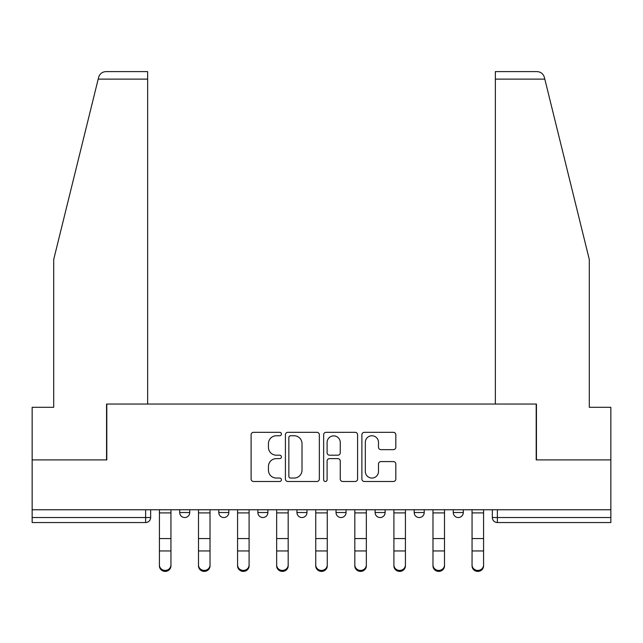 <?xml version="1.0" encoding="UTF-8"?>
<svg xmlns="http://www.w3.org/2000/svg" width="643" height="643" viewBox="0 0 643 643"><rect width="100%" height="100%" fill="white"/><g stroke="black" fill="none" stroke-linecap="round" stroke-linejoin="round"><path stroke-width="0.96" d="M281.417 434.033A1.72 1.72 0 0 0 279.697 432.313L253.567 432.313A2.459 2.459 0 0 0 251.108 434.772L251.108 479.035A2.459 2.459 0 0 0 253.567 481.494L279.697 481.494A1.72 1.72 0 0 0 281.417 479.774A1.72 1.72 0 0 0 279.697 478.054L276.313 478.054A7.869 7.869 0 0 1 268.444 470.186L268.444 466.496A7.869 7.869 0 0 1 276.313 458.628L279.697 458.628A1.72 1.72 0 0 0 281.417 456.908A1.72 1.72 0 0 0 279.697 455.188L276.313 455.188A7.869 7.869 0 0 1 268.444 447.319L268.444 443.63A7.869 7.869 0 0 1 276.313 435.761L279.697 435.761A1.72 1.72 0 0 0 281.417 434.033M336.032 512.519L336.032 509.762L336.032 512.519A5.007 5.007 0 0 0 341.039 517.535A5.007 5.007 0 0 1 336.032 512.519L346.055 512.519A5.007 5.007 0 0 1 341.039 517.535M257.867 509.762L257.867 512.519L267.89 512.519A5.007 5.007 0 0 1 262.874 517.535A5.007 5.007 0 0 1 257.867 512.519L257.867 509.762M218.789 512.519L218.789 509.762L218.789 512.519A5.007 5.007 0 0 0 223.796 517.535A5.007 5.007 0 0 1 218.789 512.519L228.812 512.519A5.007 5.007 0 0 1 223.796 517.535A5.007 5.007 0 0 0 228.812 512.519A5.007 5.007 0 0 1 223.796 517.535M179.702 512.519L179.702 509.762L179.702 512.519A5.007 5.007 0 0 0 184.718 517.535A5.007 5.007 0 0 1 179.702 512.519L189.725 512.519A5.007 5.007 0 0 1 184.718 517.535A5.007 5.007 0 0 0 189.725 512.519A5.007 5.007 0 0 1 184.718 517.535M393.363 449.65A2.459 2.459 0 0 0 395.823 447.19L395.823 434.772A2.459 2.459 0 0 0 393.363 432.313L364.348 432.313A2.459 2.459 0 0 0 361.888 434.772L361.888 479.035A2.459 2.459 0 0 0 364.348 481.494L393.363 481.494A2.459 2.459 0 0 0 395.823 479.035L395.823 464.037A2.459 2.459 0 0 0 393.363 461.578L380.945 461.578A2.459 2.459 0 0 0 378.486 464.037L378.486 471.472A6.575 6.575 0 0 1 371.911 478.054A6.575 6.575 0 0 1 365.328 471.472L365.328 442.336A6.575 6.575 0 0 1 371.911 435.761A6.575 6.575 0 0 1 378.486 442.336L378.486 447.19A2.459 2.459 0 0 0 380.945 449.65L393.363 449.65M98.186 79.121L98.628 77.321C99.769 73.768 102.205 71.863 105.926 71.606L147.641 71.606L147.641 79.121L98.186 79.121L53.699 259.499L53.699 407.3L32.15 407.3L32.15 459.914L106.802 459.914L106.802 404.045L536.198 404.045L536.198 459.914L610.85 459.914L610.85 509.762L32.15 509.762L32.15 517.535L150.647 517.535L150.647 509.762M147.641 79.121L147.641 404.045L106.553 404.045L106.553 459.914L32.15 459.914L32.15 509.762M319.346 434.772A2.459 2.459 0 0 0 316.886 432.313L287.871 432.313A2.459 2.459 0 0 0 285.412 434.772L285.412 479.035A2.459 2.459 0 0 0 287.871 481.494L316.886 481.494A2.459 2.459 0 0 0 319.346 479.035L319.346 434.772M326.114 432.313L355.129 432.313A2.459 2.459 0 0 1 357.588 434.772L357.588 479.035A2.459 2.459 0 0 1 355.129 481.494L342.711 481.494A2.459 2.459 0 0 1 340.251 479.035L340.251 461.087A2.459 2.459 0 0 0 337.792 458.628L329.554 458.628A2.459 2.459 0 0 0 327.094 461.087L327.094 479.774A1.72 1.72 0 0 1 325.374 481.494A1.72 1.72 0 0 1 323.654 479.774L323.654 434.772A2.459 2.459 0 0 1 326.114 432.313M492.353 509.762L492.353 517.535L610.85 517.535L610.85 522.542L497.369 522.542A5.007 5.007 0 0 1 492.353 517.535L492.353 509.762M610.85 509.762L610.85 517.535M150.647 517.535A5.007 5.007 0 0 1 145.631 522.542A5.007 5.007 0 0 0 150.647 517.535A5.007 5.007 0 0 1 145.631 522.542L32.15 522.542L32.15 517.535M463.298 509.762L463.298 512.519A5.007 5.007 0 0 1 458.282 517.535A5.007 5.007 0 0 1 453.275 512.519L463.298 512.519M453.275 509.762L453.275 512.519M424.211 509.762L424.211 512.519A5.007 5.007 0 0 1 419.204 517.535A5.007 5.007 0 0 1 414.188 512.519L424.211 512.519M414.188 509.762L414.188 512.519M385.133 509.762L385.133 512.519A5.007 5.007 0 0 1 380.126 517.535A5.007 5.007 0 0 1 375.11 512.519L385.133 512.519A5.007 5.007 0 0 1 380.126 517.535A5.007 5.007 0 0 0 385.133 512.519M375.11 509.762L375.11 512.519M346.055 509.762L346.055 512.519M306.968 509.762L306.968 512.519A5.007 5.007 0 0 1 301.961 517.535A5.007 5.007 0 0 1 296.945 512.519L306.968 512.519A5.007 5.007 0 0 1 301.961 517.535A5.007 5.007 0 0 0 306.968 512.519L306.968 509.762M296.945 509.762L296.945 512.519M267.89 509.762L267.89 512.519L267.89 509.762M228.812 509.762L228.812 512.519L228.812 509.762M189.725 509.762L189.725 512.519L189.725 509.762M497.369 522.542A5.007 5.007 0 0 1 492.353 517.535A5.007 5.007 0 0 0 497.369 522.542L497.369 509.762M290.58 435.761A1.72 1.72 0 0 0 288.86 437.481L288.86 476.334A1.72 1.72 0 0 0 290.58 478.054L294.14 478.054A7.869 7.869 0 0 0 302.009 470.186L302.009 443.63A7.869 7.869 0 0 0 294.14 435.761L290.58 435.761M340.251 442.456A6.575 6.575 0 0 0 333.669 435.882A6.575 6.575 0 0 0 327.094 442.456L327.094 452.728A2.459 2.459 0 0 0 329.554 455.188L337.792 455.188A2.459 2.459 0 0 0 340.251 452.728L340.251 442.456M159.416 565.888L159.416 564.924A5.763 5.498 0 0 0 165.179 570.421A5.763 5.498 0 0 0 170.942 564.924L170.942 565.888A5.763 5.498 180 0 1 165.179 571.394A5.763 5.498 180 0 1 159.416 565.888L159.416 551.927M159.416 509.762L159.416 564.924M170.942 509.762L170.942 564.924M198.494 565.888L198.494 564.924A5.763 5.498 0 0 0 204.257 570.421A5.763 5.498 0 0 0 210.02 564.924L210.02 565.888A5.763 5.498 180 0 1 204.257 571.394A5.763 5.498 180 0 1 198.494 565.888L198.494 551.927M237.572 565.888L237.572 564.924A5.763 5.498 0 0 0 243.335 570.421A5.763 5.498 0 0 0 249.098 564.924L249.098 565.888A5.763 5.498 180 0 1 243.335 571.394A5.763 5.498 180 0 1 237.572 565.888L237.572 551.927M98.628 77.321C99.327 75.295 99.327 75.295 98.628 77.321M544.814 79.121L544.372 77.321C543.673 75.295 543.673 75.295 544.372 77.321C543.673 75.295 543.673 75.295 544.372 77.321C543.231 73.768 540.795 71.863 537.074 71.606L495.359 71.606L525.419 71.606L495.359 71.606L495.359 404.045L536.447 404.045L536.447 459.914L610.85 459.914L610.85 407.3L589.301 407.3L589.301 259.499L544.814 79.121L495.359 79.121M198.494 509.762L198.494 564.924M210.02 509.762L210.02 564.924M237.572 509.762L237.572 564.924M249.098 509.762L249.098 564.924M276.659 565.888L276.659 564.924A5.763 5.498 0 0 0 282.422 570.421A5.763 5.498 0 0 0 288.185 564.924L288.185 565.888A5.763 5.498 180 0 1 282.422 571.394A5.763 5.498 180 0 1 276.659 565.888L276.659 551.927M315.737 565.888L315.737 564.924A5.763 5.498 0 0 0 321.5 570.421A5.763 5.498 0 0 0 327.263 564.924L327.263 565.888A5.763 5.498 180 0 1 321.5 571.394A5.763 5.498 180 0 1 315.737 565.888L315.737 551.927M354.815 565.888L354.815 564.924A5.763 5.498 0 0 0 360.578 570.421A5.763 5.498 0 0 0 366.341 564.924L366.341 565.888A5.763 5.498 180 0 1 360.578 571.394A5.763 5.498 180 0 1 354.815 565.888L354.815 551.927M276.659 509.762L276.659 564.924M288.185 509.762L288.185 564.924M315.737 509.762L315.737 564.924M327.263 509.762L327.263 564.924M354.815 509.762L354.815 564.924M366.341 509.762L366.341 564.924M393.902 565.888L393.902 564.924A5.763 5.498 0 0 0 399.665 570.421A5.763 5.498 0 0 0 405.428 564.924L405.428 565.888A5.763 5.498 180 0 1 399.665 571.394A5.763 5.498 180 0 1 393.902 565.888L393.902 551.927M393.902 509.762L393.902 564.924M405.428 509.762L405.428 564.924M432.98 565.888L432.98 564.924A5.763 5.498 0 0 0 438.743 570.421A5.763 5.498 0 0 0 444.506 564.924L444.506 565.888A5.763 5.498 180 0 1 438.743 571.394A5.763 5.498 180 0 1 432.98 565.888L432.98 551.927M432.98 509.762L432.98 564.924M444.506 509.762L444.506 564.924M472.058 565.888L472.058 564.924A5.763 5.498 0 0 0 477.821 570.421A5.763 5.498 0 0 0 483.584 564.924L483.584 565.888A5.763 5.498 180 0 1 477.821 571.394A5.763 5.498 180 0 1 472.058 565.888L472.058 551.927M472.058 509.762L472.058 564.924M483.584 509.762L483.584 564.924M145.631 509.762L145.631 522.542M170.942 512.905L159.416 512.905M170.942 538.561L159.416 538.561M170.942 550.963L159.416 550.963M210.02 512.905L198.494 512.905M210.02 538.561L198.494 538.561M210.02 550.963L198.494 550.963M249.098 512.905L237.572 512.905M249.098 538.561L237.572 538.561M249.098 550.963L237.572 550.963M288.185 512.905L276.659 512.905M288.185 538.561L276.659 538.561M288.185 550.963L276.659 550.963M327.263 512.905L315.737 512.905M327.263 538.561L315.737 538.561M327.263 550.963L315.737 550.963M366.341 512.905L354.815 512.905M366.341 538.561L354.815 538.561M366.341 550.963L354.815 550.963M405.428 512.905L393.902 512.905M405.428 538.561L393.902 538.561M405.428 550.963L393.902 550.963M444.506 512.905L432.98 512.905M444.506 538.561L432.98 538.561M444.506 550.963L432.98 550.963M483.584 512.905L472.058 512.905M483.584 538.561L472.058 538.561M483.584 550.963L472.058 550.963"/></g></svg>
